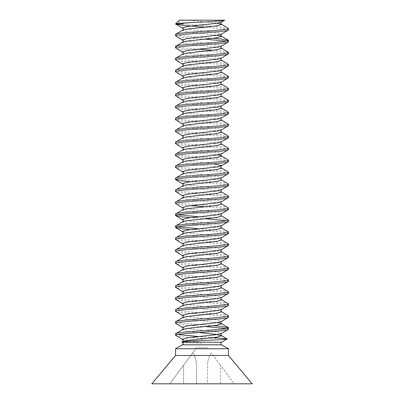 <?xml version="1.0" encoding="UTF-8"?>
<svg xmlns="http://www.w3.org/2000/svg" width="404" height="404" viewBox="0 0 404 404"><rect width="100%" height="100%" fill="white"/><g stroke="black" fill="none" stroke-linecap="round" stroke-linejoin="round"><path stroke-width="0.3" stroke-dasharray="2.02 1.52" d="M228.442 28.431C229.629 26.947 199.01 25.467 183.668 23.977C179.315 22.806 177.876 21.543 179.351 20.2L224.649 20.2M228.442 29.931L226.427 29.179L220.695 28.431L205.313 27.169M213.413 38.269L183.305 35.916L177.573 35.168L175.558 34.421M228.442 41.905L226.427 41.157M205.313 39.143L183.305 37.415L175.76 36.143M228.24 52.156L220.695 50.884L213.413 50.242M198.687 49.157L183.305 47.889L177.573 47.142L175.558 46.394M228.442 53.878C230.073 51.884 173.927 49.884 175.558 47.889M228.442 64.357C230.073 62.362 173.927 60.363 175.558 58.368M228.442 65.852C230.073 63.857 173.927 61.862 175.558 59.868M228.442 76.331C230.073 74.336 173.927 72.336 175.558 70.341M228.442 77.826C230.073 75.831 173.927 73.836 175.558 71.841M228.442 88.304C230.073 86.31 173.927 84.315 175.558 82.32M228.442 89.804C230.073 87.804 173.927 85.81 175.558 83.815M228.442 100.278C230.073 98.283 173.927 96.288 175.558 94.294M228.442 101.778C230.073 99.783 173.927 97.783 175.558 95.788M228.442 112.256C230.073 110.257 173.927 108.262 175.558 106.267M228.442 113.751C230.073 111.757 173.927 109.757 175.558 107.762M228.442 124.23C230.073 122.235 173.927 120.235 175.558 118.241M228.442 125.725C230.073 123.73 173.927 121.735 175.558 119.741M228.442 136.204C230.073 134.209 173.927 132.209 175.558 130.214M228.442 137.698C230.073 135.704 173.927 133.709 175.558 131.714M228.442 148.177C230.073 146.182 173.927 144.188 175.558 142.193M228.442 149.677C230.073 147.677 173.927 145.682 175.558 143.688M228.442 160.151C230.073 158.156 173.927 156.161 175.558 154.166M228.442 161.651C230.073 159.656 173.927 157.656 175.558 155.661M228.442 172.129C230.073 170.129 173.927 168.135 175.558 166.14M228.442 173.624C230.073 171.629 173.927 169.629 175.558 167.635M228.442 184.103C230.073 182.108 173.927 180.108 175.558 178.113M228.442 185.598L226.427 184.85L220.695 184.103L190.587 181.749M228.442 196.076C230.073 194.082 173.927 192.082 175.558 190.087M228.442 197.571C230.073 195.576 173.927 193.582 175.558 191.587M228.442 208.05C230.073 206.055 173.927 204.06 175.558 202.066M228.442 209.55L226.427 208.797L220.695 208.05L205.313 206.787M190.587 205.702L183.305 205.055L175.76 203.788M228.24 219.796L220.695 218.529L198.687 216.802M177.573 214.787L175.558 214.039M228.442 221.523L226.427 220.776M205.313 218.761L190.587 217.675M228.24 231.775L220.695 230.502L198.687 228.775M177.573 226.76L175.558 226.013M228.442 233.497L226.427 232.749L220.695 232.002L190.587 229.649M228.442 243.976C230.073 241.981 173.927 239.981 175.558 237.986M228.442 245.47C230.073 243.476 173.927 241.481 175.558 239.486M228.442 255.949C230.073 253.954 173.927 251.955 175.558 249.96M228.442 257.444C230.073 255.449 173.927 253.454 175.558 251.46M228.442 267.923C230.073 265.928 173.927 263.933 175.558 261.933M228.442 269.418C230.073 267.423 173.927 265.428 175.558 263.433M228.442 279.896C230.073 277.901 173.927 275.907 175.558 273.912M228.442 281.396C230.073 279.401 173.927 277.402 175.558 275.407M228.442 291.87C230.073 289.875 173.927 287.88 175.558 285.886M228.442 293.37C230.073 291.375 173.927 289.375 175.558 287.38M228.442 303.848C230.073 301.854 173.927 299.854 175.558 297.859M228.442 305.343C230.073 303.348 173.927 301.354 175.558 299.354M228.442 315.822C230.073 313.827 173.927 311.827 175.558 309.833M228.442 317.317C230.073 315.322 173.927 313.327 175.558 311.332M213.413 325.654L183.305 323.306L177.573 322.559L175.558 321.806M228.442 329.29L226.427 328.543M205.313 326.533L183.305 324.801L175.76 323.533M213.413 337.628L198.687 336.542M177.573 334.532L175.558 333.785M221.609 342.218L202 342.218L202 343.511C195.869 343.243 182.714 342.471 182.835 342.218L182.042 342.016M182.664 339.532L188.133 340.718L202 342.218L202 338.274L220.695 338.274M202 338.274C187.88 337.279 175.19 336.274 175.558 335.28M228.442 348.753L175.558 348.753M228.442 355.485L175.558 355.485M252.197 383.8L151.803 383.8M207.555 383.8L220.433 383.8L196.445 383.8L207.555 383.8L207.555 365.196L207.555 383.8M183.567 383.8L169.811 383.8L183.567 383.8L183.567 365.196L169.811 383.8L192.673 352.879L183.567 365.196L183.567 383.8M234.189 383.8L220.433 383.8L234.189 383.8L220.433 365.196L234.189 383.8M211.327 352.879C208.868 356.313 207.611 360.419 207.555 365.196C207.611 360.419 208.868 356.313 211.327 352.879L220.433 365.196L211.327 352.879M196.445 383.8L196.445 365.196C196.389 360.419 195.132 356.313 192.673 352.879C195.132 356.313 196.389 360.419 196.445 365.196L196.445 383.8M207.555 347.778L196.445 347.778L192.673 352.879L196.445 347.778L207.555 347.778M189.718 20.2L217.291 23.195M182.664 30.169L182.391 30.477L188.133 31.972L217.291 35.168M182.664 42.142L182.391 42.45L188.133 43.95L215.867 46.94L221.336 48.127M182.664 54.116L182.391 54.424L188.133 55.924L215.867 58.918L221.336 60.105M182.664 66.089L182.391 66.402L188.133 67.897L215.867 70.892L221.336 72.079M182.664 78.063L182.391 78.376L188.133 79.871L215.867 82.865L221.336 84.052M182.664 90.042L182.391 90.35L188.133 91.844L215.867 94.839L221.336 96.026M182.664 102.015L182.391 102.323L188.133 103.823L215.867 106.813L221.336 107.999M182.664 113.989L182.391 114.297L188.133 115.797L215.867 118.791L221.336 119.978M182.664 125.962L182.391 126.275L188.133 127.77L215.867 130.765L221.336 131.951M182.664 137.936L182.391 138.249L188.133 139.744L215.867 142.738L221.336 143.925M182.664 149.914L182.391 150.222L188.133 151.717L217.291 154.914M182.664 161.888L182.391 162.196L188.133 163.696L215.867 166.685L221.336 167.872M182.664 173.861L182.391 174.169L188.133 175.669L215.867 178.664L221.336 179.851M182.664 185.835L182.391 186.148L188.133 187.643L215.867 190.637L221.336 191.824M182.664 197.809L182.391 198.122L188.133 199.616L215.867 202.611L221.336 203.798M182.664 209.787L182.391 210.095L188.133 211.59L215.867 214.585L221.336 215.771M182.664 221.761L182.391 222.069L188.133 223.569L215.867 226.558L221.336 227.745M182.664 233.734L182.391 234.042L188.133 235.542L215.867 238.537L221.336 239.724M182.664 245.708L182.391 246.021L188.133 247.516L215.867 250.51L221.336 251.697M182.664 257.681L182.391 257.994L188.133 259.489L215.867 262.484L221.336 263.671M182.664 269.66L182.391 269.968L188.133 271.463L215.867 274.457L221.336 275.644M182.664 281.633L182.391 281.941L188.133 283.441L215.867 286.431L221.336 287.618M182.664 293.607L182.391 293.915L188.133 295.415L215.867 298.41L221.336 299.596M182.664 305.581L182.391 305.894L188.133 307.388L215.867 310.383L221.336 311.57M182.664 317.554L182.391 317.867L188.133 319.362L217.291 322.559M182.664 329.533L182.391 329.841L188.133 331.336L198.687 332.517M182.664 341.506L182.391 341.814L182.835 342.218L182.391 342.218M214.282 20.2L221.609 21.897L221.336 22.21M182.664 28.194L188.133 29.381L215.867 32.376L221.609 33.87L221.336 34.183M182.664 40.168L188.133 41.354L215.867 44.349L221.609 45.844L221.336 46.157M182.664 52.146L188.133 53.328L215.867 56.323L221.609 57.822L221.336 58.131M182.664 64.12L188.133 65.307L215.867 68.296L221.609 69.796L221.336 70.104M182.664 76.093L188.133 77.28L215.867 80.275L221.609 81.77L221.336 82.083M182.664 88.067L188.133 89.254L215.867 92.248L221.609 93.743L221.336 94.056M182.664 100.04L188.133 101.227L215.867 104.222L221.609 105.717L221.336 106.03M182.664 112.019L188.133 113.201L215.867 116.195L221.609 117.695L221.336 118.003M182.664 123.993L188.133 125.179L215.867 128.169L221.609 129.669L221.336 129.977M182.664 135.966L188.133 137.153L215.867 140.148L221.609 141.642L221.336 141.956M182.664 147.94L188.133 149.126L215.867 152.121L221.609 153.616L221.336 153.929M182.664 159.913L188.133 161.1L213.413 163.792M182.664 171.887L188.133 173.074L215.867 176.068L221.609 177.568L221.336 177.876M182.664 183.865L188.133 185.052L215.867 188.042L221.609 189.542L221.336 189.85M182.664 195.839L188.133 197.026L215.867 200.02L221.609 201.515L221.336 201.823M182.664 207.813L188.133 208.999L215.867 211.994L221.609 213.489L221.336 213.802M182.664 219.786L188.133 220.973L215.867 223.968L221.609 225.462L221.336 225.775M182.664 231.76L188.133 232.946L215.867 235.941L221.609 237.441L221.336 237.749M182.664 243.738L188.133 244.925L215.867 247.915L221.609 249.414L221.336 249.722M182.664 255.712L188.133 256.899L215.867 259.893L221.609 261.388L221.336 261.696M182.664 267.685L188.133 268.872L215.867 271.867L221.609 273.362L221.336 273.675M182.664 279.659L188.133 280.846L215.867 283.84L221.609 285.335L221.336 285.648M182.664 291.632L188.133 292.819L215.867 295.814L221.609 297.314L221.336 297.622M182.664 303.611L188.133 304.798L215.867 307.787L221.609 309.287L221.336 309.595M182.664 315.585L188.133 316.771L215.867 319.766L221.609 321.261L221.336 321.569M182.664 327.558L188.133 328.745L215.867 331.74L221.609 333.234L221.336 333.547M182.391 344.809L221.609 344.809M220.433 383.8L220.433 365.196L220.433 383.8"/><path stroke-width="0.61" d="M221.609 342.218A1.495 1.495 0 0 0 221.609 344.809L182.391 344.809A1.495 1.495 0 0 0 182.391 342.218L221.609 342.218L227.144 338.9L213.413 337.628M227.144 339.022L219.236 339.749L202 340.516C190.698 340.986 180.851 341.486 182.042 342.016L182.664 341.506C183.436 341.557 182.916 339.188 182.664 339.532L175.558 335.28C173.927 333.285 230.073 331.29 228.442 329.29L221.336 333.547L215.867 334.734L188.133 337.724L182.391 339.224L182.664 339.532M182.042 342.016L182.391 342.218M228.442 329.29L228.442 327.796C230.073 329.79 173.927 331.79 175.558 333.785L182.664 329.533C183.436 329.583 182.916 327.215 182.664 327.558L175.558 323.306C173.927 321.311 230.073 319.311 228.442 317.317L221.336 321.569L215.867 322.756L188.133 325.75L182.391 327.25L182.664 327.558M175.558 333.785L175.558 335.28L175.558 333.785M175.558 34.421L175.558 35.916C173.927 33.921 230.073 31.926 228.442 29.931L228.442 28.431C230.073 30.426 173.927 32.426 175.558 34.421L182.664 30.169C183.436 30.219 182.916 27.851 182.664 28.194L175.563 23.977L183.668 23.977M217.291 35.168L221.336 36.153C220.564 36.209 221.084 33.84 221.336 34.183L228.442 29.931M175.558 46.394L175.558 47.889C173.927 45.894 230.073 43.9 228.442 41.905L228.442 40.405C230.073 42.4 173.927 44.4 175.558 46.394L182.664 42.142C183.436 42.193 182.916 39.824 182.664 40.168L175.558 35.916M221.336 48.127L221.609 48.44L215.867 49.934L188.133 52.929L182.664 54.116L175.558 58.368C173.927 56.373 230.073 54.378 228.442 52.384L221.336 48.127C220.564 48.182 221.084 45.814 221.336 46.157L228.442 41.905M175.558 58.368L175.558 59.868C173.927 57.868 230.073 55.873 228.442 53.878L221.336 58.131L215.867 59.317L188.133 62.312L182.391 63.807L182.664 64.12L175.558 59.868M228.442 52.384L228.442 53.878M175.558 70.341L175.558 71.841C173.927 69.847 230.073 67.847 228.442 65.852L228.442 64.357C230.073 66.352 173.927 68.347 175.558 70.341L182.664 66.089C183.436 66.145 182.916 63.776 182.664 64.12M221.336 72.079L221.609 72.387L215.867 73.887L188.133 76.876L182.664 78.063L175.558 82.32C173.927 80.32 230.073 78.325 228.442 76.331L221.336 72.079C220.564 72.129 221.084 69.761 221.336 70.104L228.442 65.852M175.558 82.32L175.558 83.815C173.927 81.82 230.073 79.82 228.442 77.826L221.336 82.083L215.867 83.264L188.133 86.259L182.391 87.759L182.664 88.067L175.558 83.815M228.442 76.331L228.442 77.826M175.558 94.294L175.558 95.788C173.927 93.794 230.073 91.799 228.442 89.804L228.442 88.304C230.073 90.299 173.927 92.299 175.558 94.294L182.664 90.042C183.436 90.092 182.916 87.724 182.664 88.067M221.336 96.026L221.609 96.339L215.867 97.834L188.133 100.828L182.664 102.015L175.558 106.267C173.927 104.272 230.073 102.273 228.442 100.278L221.336 96.026C220.564 96.081 221.084 93.713 221.336 94.056L228.442 89.804M175.558 106.267L175.558 107.762C173.927 105.767 230.073 103.772 228.442 101.778L221.336 106.03L215.867 107.217L188.133 110.211L182.391 111.706L182.664 112.019L175.558 107.762M228.442 100.278L228.442 101.778M175.558 118.241L175.558 119.741C173.927 117.741 230.073 115.746 228.442 113.751L228.442 112.256C230.073 114.251 173.927 116.246 175.558 118.241L182.664 113.989C183.436 114.044 182.916 111.676 182.664 112.019M221.336 119.978L221.609 120.286L215.867 121.781L188.133 124.775L182.664 125.962L175.558 130.214C173.927 128.22 230.073 126.225 228.442 124.23L221.336 119.978C220.564 120.028 221.084 117.66 221.336 118.003L228.442 113.751M175.558 130.214L175.558 131.714C173.927 129.719 230.073 127.72 228.442 125.725L221.336 129.977L215.867 131.164L188.133 134.158L182.391 135.653L182.664 135.966L175.558 131.714M228.442 124.23L228.442 125.725M175.558 142.193L175.558 143.688C173.927 141.693 230.073 139.693 228.442 137.698L228.442 136.204C230.073 138.198 173.927 140.193 175.558 142.193L182.664 137.936C183.436 137.991 182.916 135.623 182.664 135.966M221.336 143.925L221.609 144.233L215.867 145.733L188.133 148.728L182.664 149.914L175.558 154.166C173.927 152.172 230.073 150.172 228.442 148.177L221.336 143.925C220.564 143.981 221.084 141.612 221.336 141.956L228.442 137.698M175.558 154.166L175.558 155.661C173.927 153.666 230.073 151.672 228.442 149.677L221.336 153.929L215.867 155.116L188.133 158.105L182.391 159.605L182.664 159.913L175.558 155.661M228.442 148.177L228.442 149.677M175.558 166.14L175.558 167.635C173.927 165.64 230.073 163.645 228.442 161.651L228.442 160.151C230.073 162.145 173.927 164.145 175.558 166.14L182.664 161.888C183.436 161.938 182.916 159.57 182.664 159.913M213.413 163.792L221.609 165.589L221.336 165.903L228.442 161.651M175.558 178.113L175.558 179.613C173.927 177.614 230.073 175.619 228.442 173.624L228.442 172.129C230.073 174.124 173.927 176.119 175.558 178.113L182.664 173.861C183.436 173.917 182.916 171.548 182.664 171.887L175.558 167.635M221.336 179.851L221.609 180.159L215.867 181.654L188.133 184.648L182.664 185.835L175.558 190.087C173.927 188.092 230.073 186.098 228.442 184.103L221.336 179.851C220.564 179.901 221.084 177.533 221.336 177.876L228.442 173.624M175.558 190.087L175.558 191.587C173.927 189.592 230.073 187.592 228.442 185.598L221.336 189.85L215.867 191.036L188.133 194.031L182.391 195.526L182.664 195.839L175.558 191.587M228.442 184.103L228.442 185.598M175.558 202.066L175.558 203.56C173.927 201.566 230.073 199.566 228.442 197.571L228.442 196.076C230.073 198.071 173.927 200.066 175.558 202.066L182.664 197.809C183.436 197.864 182.916 195.496 182.664 195.839M221.336 203.798L221.609 204.106L215.867 205.606L188.133 208.6L182.664 209.787L175.558 214.039C173.927 212.044 230.073 210.045 228.442 208.05L221.336 203.798C220.564 203.853 221.084 201.485 221.336 201.823L228.442 197.571M175.558 214.039L175.558 215.534C173.927 213.539 230.073 211.544 228.442 209.55L221.336 213.802L215.867 214.989L188.133 217.978L182.391 219.478L182.664 219.786L175.558 215.534M228.442 208.05L228.442 209.55M175.558 226.013L175.558 227.508C173.927 225.513 230.073 223.518 228.442 221.523L228.442 220.023C230.073 222.018 173.927 224.018 175.558 226.013L182.664 221.761C183.436 221.811 182.916 219.443 182.664 219.786M221.336 227.745L221.609 228.058L215.867 229.553L188.133 232.547L182.664 233.734L175.558 237.986C173.927 235.992 230.073 233.997 228.442 232.002L221.336 227.745C220.564 227.8 221.084 225.432 221.336 225.775L228.442 221.523M175.558 237.986L175.558 239.486C173.927 237.486 230.073 235.492 228.442 233.497L221.336 237.749L215.867 238.936L188.133 241.93L182.391 243.425L182.664 243.738L175.558 239.486M228.442 232.002L228.442 233.497M175.558 249.96L175.558 251.46C173.927 249.465 230.073 247.465 228.442 245.47L228.442 243.976C230.073 245.97 173.927 247.965 175.558 249.96L182.664 245.708C183.436 245.763 182.916 243.395 182.664 243.738M221.336 251.697L221.609 252.005L215.867 253.505L188.133 256.495L182.664 257.681L175.558 261.933C173.927 259.939 230.073 257.944 228.442 255.949L221.336 251.697C220.564 251.748 221.084 249.379 221.336 249.722L228.442 245.47M175.558 261.933L175.558 263.433C173.927 261.439 230.073 259.439 228.442 257.444L221.336 261.696L215.867 262.883L188.133 265.877L182.391 267.377L182.664 267.685L175.558 263.433M228.442 255.949L228.442 257.444M175.558 273.912L175.558 275.407C173.927 273.412 230.073 271.417 228.442 269.418L228.442 267.923C230.073 269.917 173.927 271.917 175.558 273.912L182.664 269.66C183.436 269.71 182.916 267.342 182.664 267.685M221.336 275.644L221.609 275.957L215.867 277.452L188.133 280.447L182.664 281.633L175.558 285.886C173.927 283.891 230.073 281.891 228.442 279.896L221.336 275.644C220.564 275.7 221.084 273.331 221.336 273.675L228.442 269.418M175.558 285.886L175.558 287.38C173.927 285.386 230.073 283.391 228.442 281.396L221.336 285.648L215.867 286.835L188.133 289.83L182.391 291.324L182.664 291.632L175.558 287.38M228.442 279.896L228.442 281.396M175.558 297.859L175.558 299.354C173.927 297.359 230.073 295.364 228.442 293.37L228.442 291.87C230.073 293.87 173.927 295.864 175.558 297.859L182.664 293.607C183.436 293.663 182.916 291.289 182.664 291.632M221.336 299.596L221.609 299.904L215.867 301.399L188.133 304.394L182.664 305.581L175.558 309.833C173.927 307.838 230.073 305.843 228.442 303.848L221.336 299.596C220.564 299.647 221.084 297.278 221.336 297.622L228.442 293.37M175.558 309.833L175.558 311.332C173.927 309.338 230.073 307.338 228.442 305.343L221.336 309.595L215.867 310.782L188.133 313.777L182.391 315.272L182.664 315.585L175.558 311.332M228.442 303.848L228.442 305.343M228.442 317.317L228.442 315.822C230.073 317.817 173.927 319.811 175.558 321.806L182.664 317.554C183.436 317.61 182.916 315.241 182.664 315.585M175.558 321.806L175.558 323.306M228.442 28.431L221.336 24.179L221.609 24.487L215.867 25.987L188.133 28.982L182.664 30.169M205.313 27.169L183.305 25.437L175.76 24.169M228.442 40.405L220.695 38.91L213.413 38.269M226.427 41.157L205.313 39.143M213.413 50.242L198.687 49.157M221.336 46.157L215.867 47.344L188.133 50.338L182.391 51.833L182.664 52.146L175.558 47.889M228.442 64.357L221.336 60.105L221.609 60.413L215.867 61.908L188.133 64.903L182.664 66.089M221.336 70.104L215.867 71.291L188.133 74.285L182.391 75.78L182.664 76.093L175.558 71.841M228.442 88.304L221.336 84.052L221.609 84.36L215.867 85.86L188.133 88.855L182.664 90.042M221.336 94.056L215.867 95.243L188.133 98.233L182.391 99.732L182.664 100.04L175.558 95.788M228.442 112.256L221.336 107.999L221.609 108.312L215.867 109.807L188.133 112.802L182.664 113.989M221.336 118.003L215.867 119.19L188.133 122.185L182.391 123.68L182.664 123.993L175.558 119.741M228.442 136.204L221.336 131.951L221.609 132.26L215.867 133.759L188.133 136.749L182.664 137.936M221.336 141.956L215.867 143.137L188.133 146.132L182.391 147.632L182.664 147.94L175.558 143.688M228.442 160.151L221.336 155.899L221.609 156.212L215.867 157.706L188.133 160.701L182.664 161.888M228.442 172.129L221.336 167.872L221.609 168.185L215.867 169.68L188.133 172.675L182.664 173.861M190.587 181.749L183.305 181.108L175.558 179.613M228.442 196.076L221.336 191.824L221.609 192.132L215.867 193.632L188.133 196.622L182.664 197.809M205.313 206.787L190.587 205.702M221.336 201.823L215.867 203.01L188.133 206.005L182.391 207.504L182.664 207.813L175.558 203.56M228.442 220.023L221.336 215.771L221.609 216.084L215.867 217.579L188.133 220.574L182.664 221.761M198.687 216.802L177.573 214.787M226.427 220.776L205.313 218.761M190.587 217.675L183.305 217.034L175.76 215.761M198.687 228.775L177.573 226.76M190.587 229.649L183.305 229.007L175.558 227.508M228.442 243.976L221.336 239.724L221.609 240.032L215.867 241.526L188.133 244.521L182.664 245.708M221.336 249.722L215.867 250.909L188.133 253.904L182.391 255.399L182.664 255.712L175.558 251.46M228.442 267.923L221.336 263.671L221.609 263.979L215.867 265.479L188.133 268.473L182.664 269.66M221.336 273.675L215.867 274.861L188.133 277.851L182.391 279.351L182.664 279.659L175.558 275.407M228.442 291.87L221.336 287.618L221.609 287.931L215.867 289.426L188.133 292.42L182.664 293.607M221.336 297.622L215.867 298.809L188.133 301.803L182.391 303.298L182.664 303.611L175.558 299.354M228.442 315.822L221.336 311.57L221.609 311.878L215.867 313.378L188.133 316.367L182.664 317.554M228.442 327.796L220.695 326.301L213.413 325.654M226.427 328.543L205.313 326.533M182.391 344.809L175.558 348.753L228.442 348.753L228.442 355.485L252.197 383.8L151.803 383.8L175.558 355.485L228.442 355.485M221.609 344.809L228.442 348.753M175.558 348.753L175.558 355.485M198.687 336.542L177.573 334.532M224.649 20.2L179.351 20.2L175.563 23.977C174.063 22.806 225.811 21.569 224.649 20.2L221.336 22.21L215.867 23.397L188.133 26.386L182.391 27.886L182.664 28.194M217.291 23.195L221.336 24.179C220.564 24.235 221.084 21.866 221.336 22.21M228.24 40.178L221.336 36.153L221.609 36.466L215.867 37.961L188.133 40.956L182.664 42.142M217.291 154.914L221.336 155.899C220.564 155.954 221.084 153.586 221.336 153.929M217.291 322.559L221.609 323.851L215.867 325.351L188.133 328.346L182.664 329.533M198.687 332.517L215.867 334.33L221.609 335.83L215.867 337.325L188.133 340.32L182.664 341.506M221.336 34.183L215.867 35.37L188.133 38.365L182.391 39.86L182.664 40.168M221.336 167.872C220.564 167.928 221.084 165.559 221.336 165.903L215.867 167.089L188.133 170.084L182.391 171.579L182.664 171.887M221.336 177.876L215.867 179.063L188.133 182.058L182.391 183.552L182.664 183.865L175.76 179.836M221.336 225.775L215.867 226.962L188.133 229.957L182.391 231.452L182.664 231.76L175.76 227.735M227.139 338.906L221.336 335.517C220.564 335.572 221.084 333.204 221.336 333.547M228.24 327.568L221.336 323.543C220.564 323.599 221.084 321.225 221.336 321.569M182.664 54.116C183.436 54.171 182.916 51.803 182.664 52.146M221.336 60.105C220.564 60.156 221.084 57.787 221.336 58.131M182.664 78.063C183.436 78.118 182.916 75.75 182.664 76.093M221.336 84.052C220.564 84.108 221.084 81.739 221.336 82.083M182.664 102.015C183.436 102.066 182.916 99.697 182.664 100.04M221.336 107.999C220.564 108.055 221.084 105.686 221.336 106.03M182.664 125.962C183.436 126.018 182.916 123.649 182.664 123.993M221.336 131.951C220.564 132.002 221.084 129.633 221.336 129.977M182.664 149.914C183.436 149.965 182.916 147.596 182.664 147.94M182.664 185.835C183.436 185.891 182.916 183.522 182.664 183.865M221.336 191.824C220.564 191.875 221.084 189.506 221.336 189.85M182.664 209.787C183.436 209.838 182.916 207.469 182.664 207.813M221.336 215.771C220.564 215.827 221.084 213.458 221.336 213.802M182.664 233.734C183.436 233.79 182.916 231.421 182.664 231.76M221.336 239.724C220.564 239.774 221.084 237.406 221.336 237.749M182.664 257.681C183.436 257.737 182.916 255.368 182.664 255.712M221.336 263.671C220.564 263.726 221.084 261.358 221.336 261.696M182.664 281.633C183.436 281.684 182.916 279.315 182.664 279.659M221.336 287.618C220.564 287.673 221.084 285.305 221.336 285.648M182.664 305.581C183.436 305.636 182.916 303.268 182.664 303.611M221.336 311.57C220.564 311.62 221.084 309.252 221.336 309.595"/></g></svg>
